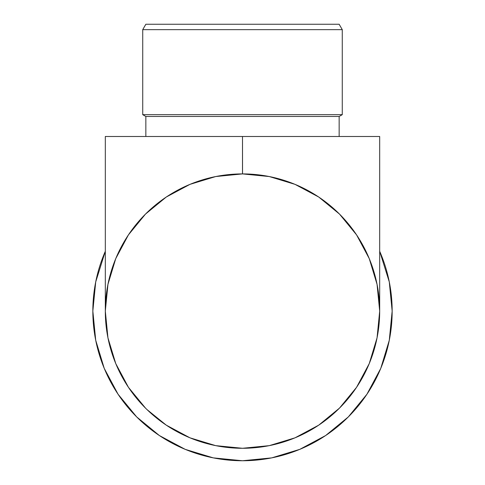 <?xml version="1.0" encoding="UTF-8"?>
<svg xmlns="http://www.w3.org/2000/svg" width="485" height="485" viewBox="0 0 485 485"><rect width="100%" height="100%" fill="white"/><g stroke="black" fill="none" stroke-linecap="round" stroke-linejoin="round"><path stroke-width="0.73" d="M118.067 394.238L136.679 416.918L159.353 435.53L136.679 416.918L118.067 394.238L136.679 416.918L159.353 435.53L136.679 416.918L118.067 394.238L104.233 368.364L95.721 340.288L92.841 311.091A149.659 149.659 0 0 1 105.312 251.285L95.721 281.894L92.841 311.091A149.659 149.659 0 0 0 242.5 460.75A149.659 149.659 0 0 0 392.159 311.091L389.279 340.288L380.767 368.364L366.933 394.238L348.321 416.918L366.933 394.238L348.321 416.918L325.647 435.53L348.321 416.918L366.933 394.238M356.59 234.916L369.243 258.596L377.051 284.331L379.688 311.091L378.512 328.994L379.688 311.091A137.188 137.188 0 0 1 242.5 448.279A137.188 137.188 0 0 1 105.312 311.091L106.488 328.994L105.312 311.091A137.188 137.188 0 0 1 242.5 173.909A137.188 137.188 0 0 1 379.688 311.091L377.051 337.857L369.243 363.592L356.566 387.309L339.506 408.097L318.718 425.157L295.001 437.834L269.266 445.642L242.5 448.279L224.597 447.109L242.5 448.279L260.403 447.109L242.5 448.279L215.734 445.642L189.999 437.834L166.282 425.157L146.985 409.564M145.494 408.097L128.434 387.309L115.757 363.592L107.949 337.857L105.312 311.091L107.949 284.331A137.188 137.188 0 0 1 128.428 234.885L145.494 214.085L166.282 197.025L189.999 184.348L215.734 176.546L242.5 173.909L269.266 176.546L295.001 184.348L318.718 197.025L339.506 214.085L356.566 234.879M128.44 234.867A137.188 137.188 0 0 1 166.252 197.049M166.319 197.007A137.188 137.188 0 0 1 186.379 185.913M325.647 435.53L348.321 416.918L325.647 435.53L299.772 449.359L271.697 457.876L242.5 460.75L213.303 457.876L185.228 449.359L159.353 435.53M379.688 251.285A149.659 149.659 0 0 1 392.159 311.091L389.279 281.894L379.688 251.278M342.271 29.652L339.154 24.25L145.846 24.25L142.729 29.652L342.271 29.652L142.729 29.652L142.729 114.666L145.846 116.467L339.154 116.467L342.271 114.666L142.729 114.666L342.271 114.666L342.271 29.652L342.271 114.666L339.154 116.467L145.846 116.467L145.846 136.491L145.846 116.467L142.729 114.666L142.729 29.652L145.846 24.25L339.154 24.25L342.271 29.652M339.154 136.491L339.154 116.467L339.154 136.491M142.936 405.466L145.943 408.54M242.524 448.279L242.858 448.279L242.524 448.279M339.803 407.8L338.912 408.685M242.542 173.909L242.5 136.491L379.688 136.491L379.688 311.091L379.688 136.491L242.5 136.491L242.5 173.909M128.41 234.916L115.757 258.596L107.949 284.331M167.38 425.885L166.446 425.266M166.349 425.206L162.899 422.823M166.143 425.066L166.798 425.497M337.348 410.207L337.699 409.873M337.712 409.855L338.912 408.691M342.064 405.472L342.38 405.139M105.312 311.091L105.312 136.491L242.5 136.491L105.312 136.491L105.312 311.091"/></g></svg>
